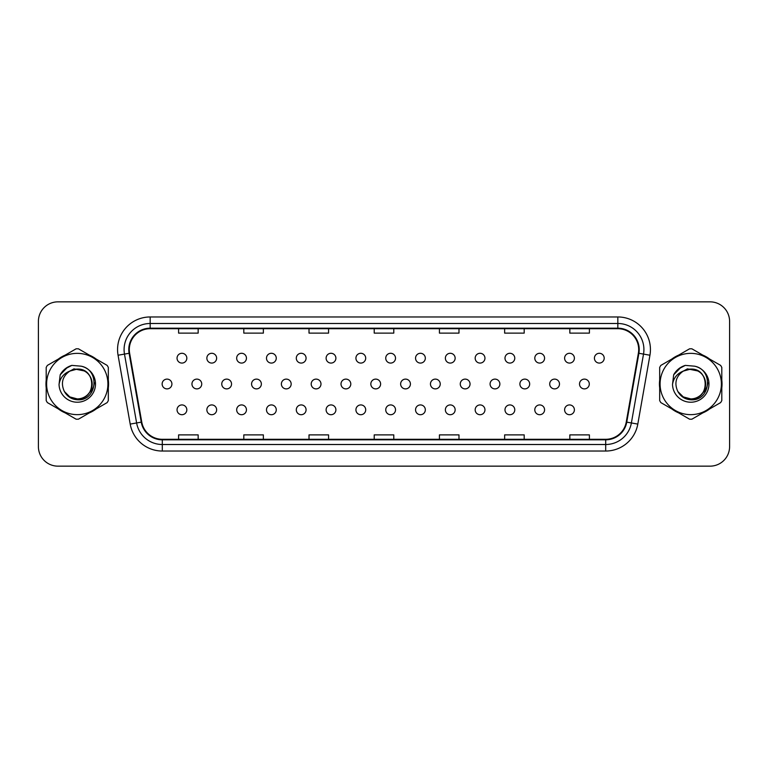 <?xml version="1.0" encoding="UTF-8"?>
<svg xmlns="http://www.w3.org/2000/svg" width="768" height="768" viewBox="0 0 768 768"><rect width="100%" height="100%" fill="white"/><g stroke="black" fill="none" stroke-linecap="round" stroke-linejoin="round"><path stroke-width="1.15" d="M355.92 409.824A4.886 4.886 0 0 0 360.816 414.71A4.886 4.886 0 0 0 365.702 409.824A4.886 4.886 0 0 0 360.816 404.928A4.886 4.886 0 0 0 355.92 409.824M296.294 409.824A4.886 4.886 0 0 0 301.19 414.71A4.886 4.886 0 0 0 306.077 409.824A4.886 4.886 0 0 0 301.19 404.928A4.886 4.886 0 0 0 296.294 409.824M266.486 409.824A4.886 4.886 0 0 0 271.373 414.71A4.886 4.886 0 0 0 276.269 409.824A4.886 4.886 0 0 0 271.373 404.928A4.886 4.886 0 0 0 266.486 409.824M236.669 409.824A4.886 4.886 0 0 0 241.565 414.71A4.886 4.886 0 0 0 246.451 409.824A4.886 4.886 0 0 0 241.565 404.928A4.886 4.886 0 0 0 236.669 409.824M206.861 409.824A4.886 4.886 0 0 0 211.747 414.71A4.886 4.886 0 0 0 216.634 409.824A4.886 4.886 0 0 0 211.747 404.928A4.886 4.886 0 0 0 206.861 409.824M326.112 409.824A4.886 4.886 0 0 0 330.998 414.71A4.886 4.886 0 0 0 335.894 409.824A4.886 4.886 0 0 0 330.998 404.928A4.886 4.886 0 0 0 326.112 409.824M385.738 409.824A4.886 4.886 0 0 0 390.624 414.71A4.886 4.886 0 0 0 395.52 409.824A4.886 4.886 0 0 0 390.624 404.928A4.886 4.886 0 0 0 385.738 409.824M415.546 409.824A4.886 4.886 0 0 0 420.442 414.71A4.886 4.886 0 0 0 425.328 409.824A4.886 4.886 0 0 0 420.442 404.928A4.886 4.886 0 0 0 415.546 409.824M445.363 409.824A4.886 4.886 0 0 0 450.25 414.71A4.886 4.886 0 0 0 455.146 409.824A4.886 4.886 0 0 0 450.25 404.928A4.886 4.886 0 0 0 445.363 409.824M475.171 409.824A4.886 4.886 0 0 0 480.067 414.71A4.886 4.886 0 0 0 484.954 409.824A4.886 4.886 0 0 0 480.067 404.928A4.886 4.886 0 0 0 475.171 409.824M504.989 409.824A4.886 4.886 0 0 0 509.875 414.71A4.886 4.886 0 0 0 514.771 409.824A4.886 4.886 0 0 0 509.875 404.928A4.886 4.886 0 0 0 504.989 409.824M534.797 409.824A4.886 4.886 0 0 0 539.693 414.71A4.886 4.886 0 0 0 544.579 409.824A4.886 4.886 0 0 0 539.693 404.928A4.886 4.886 0 0 0 534.797 409.824M564.614 409.824A4.886 4.886 0 0 0 569.501 414.71A4.886 4.886 0 0 0 574.397 409.824A4.886 4.886 0 0 0 569.501 404.928A4.886 4.886 0 0 0 564.614 409.824M177.043 409.824A4.886 4.886 0 0 0 181.939 414.71A4.886 4.886 0 0 0 186.826 409.824A4.886 4.886 0 0 0 181.939 404.928A4.886 4.886 0 0 0 177.043 409.824M370.829 384A4.886 4.886 0 0 0 375.715 388.886A4.886 4.886 0 0 0 380.611 384A4.886 4.886 0 0 0 375.715 379.114A4.886 4.886 0 0 0 370.829 384M281.386 384A4.886 4.886 0 0 0 286.282 388.886A4.886 4.886 0 0 0 291.168 384A4.886 4.886 0 0 0 286.282 379.114A4.886 4.886 0 0 0 281.386 384M251.578 384A4.886 4.886 0 0 0 256.464 388.886A4.886 4.886 0 0 0 261.36 384A4.886 4.886 0 0 0 256.464 379.114A4.886 4.886 0 0 0 251.578 384M221.76 384A4.886 4.886 0 0 0 226.656 388.886A4.886 4.886 0 0 0 231.542 384A4.886 4.886 0 0 0 226.656 379.114A4.886 4.886 0 0 0 221.76 384M311.203 384A4.886 4.886 0 0 0 316.09 388.886A4.886 4.886 0 0 0 320.986 384A4.886 4.886 0 0 0 316.09 379.114A4.886 4.886 0 0 0 311.203 384M341.011 384A4.886 4.886 0 0 0 345.907 388.886A4.886 4.886 0 0 0 350.794 384A4.886 4.886 0 0 0 345.907 379.114A4.886 4.886 0 0 0 341.011 384M191.952 384A4.886 4.886 0 0 0 196.838 388.886A4.886 4.886 0 0 0 201.734 384A4.886 4.886 0 0 0 196.838 379.114A4.886 4.886 0 0 0 191.952 384M400.637 384A4.886 4.886 0 0 0 405.533 388.886A4.886 4.886 0 0 0 410.419 384A4.886 4.886 0 0 0 405.533 379.114A4.886 4.886 0 0 0 400.637 384M430.454 384A4.886 4.886 0 0 0 435.341 388.886A4.886 4.886 0 0 0 440.237 384A4.886 4.886 0 0 0 435.341 379.114A4.886 4.886 0 0 0 430.454 384M460.262 384A4.886 4.886 0 0 0 465.158 388.886A4.886 4.886 0 0 0 470.045 384A4.886 4.886 0 0 0 465.158 379.114A4.886 4.886 0 0 0 460.262 384M490.08 384A4.886 4.886 0 0 0 494.966 388.886A4.886 4.886 0 0 0 499.862 384A4.886 4.886 0 0 0 494.966 379.114A4.886 4.886 0 0 0 490.08 384M519.888 384A4.886 4.886 0 0 0 524.784 388.886A4.886 4.886 0 0 0 529.67 384A4.886 4.886 0 0 0 524.784 379.114A4.886 4.886 0 0 0 519.888 384M549.706 384A4.886 4.886 0 0 0 554.592 388.886A4.886 4.886 0 0 0 559.488 384A4.886 4.886 0 0 0 554.592 379.114A4.886 4.886 0 0 0 549.706 384M579.514 384A4.886 4.886 0 0 0 584.41 388.886A4.886 4.886 0 0 0 589.296 384A4.886 4.886 0 0 0 584.41 379.114A4.886 4.886 0 0 0 579.514 384M162.134 384A4.886 4.886 0 0 0 167.03 388.886A4.886 4.886 0 0 0 171.917 384A4.886 4.886 0 0 0 167.03 379.114A4.886 4.886 0 0 0 162.134 384M385.738 358.176A4.886 4.886 0 0 0 390.624 363.072A4.886 4.886 0 0 0 395.52 358.176A4.886 4.886 0 0 0 390.624 353.29A4.886 4.886 0 0 0 385.738 358.176M355.92 358.176A4.886 4.886 0 0 0 360.816 363.072A4.886 4.886 0 0 0 365.702 358.176A4.886 4.886 0 0 0 360.816 353.29A4.886 4.886 0 0 0 355.92 358.176M296.294 358.176A4.886 4.886 0 0 0 301.19 363.072A4.886 4.886 0 0 0 306.077 358.176A4.886 4.886 0 0 0 301.19 353.29A4.886 4.886 0 0 0 296.294 358.176M266.486 358.176A4.886 4.886 0 0 0 271.373 363.072A4.886 4.886 0 0 0 276.269 358.176A4.886 4.886 0 0 0 271.373 353.29A4.886 4.886 0 0 0 266.486 358.176M236.669 358.176A4.886 4.886 0 0 0 241.565 363.072A4.886 4.886 0 0 0 246.451 358.176A4.886 4.886 0 0 0 241.565 353.29A4.886 4.886 0 0 0 236.669 358.176M206.861 358.176A4.886 4.886 0 0 0 211.747 363.072A4.886 4.886 0 0 0 216.634 358.176A4.886 4.886 0 0 0 211.747 353.29A4.886 4.886 0 0 0 206.861 358.176M326.112 358.176A4.886 4.886 0 0 0 330.998 363.072A4.886 4.886 0 0 0 335.894 358.176A4.886 4.886 0 0 0 330.998 353.29A4.886 4.886 0 0 0 326.112 358.176M415.546 358.176A4.886 4.886 0 0 0 420.442 363.072A4.886 4.886 0 0 0 425.328 358.176A4.886 4.886 0 0 0 420.442 353.29A4.886 4.886 0 0 0 415.546 358.176M445.363 358.176A4.886 4.886 0 0 0 450.25 363.072A4.886 4.886 0 0 0 455.146 358.176A4.886 4.886 0 0 0 450.25 353.29A4.886 4.886 0 0 0 445.363 358.176M475.171 358.176A4.886 4.886 0 0 0 480.067 363.072A4.886 4.886 0 0 0 484.954 358.176A4.886 4.886 0 0 0 480.067 353.29A4.886 4.886 0 0 0 475.171 358.176M504.989 358.176A4.886 4.886 0 0 0 509.875 363.072A4.886 4.886 0 0 0 514.771 358.176A4.886 4.886 0 0 0 509.875 353.29A4.886 4.886 0 0 0 504.989 358.176M534.797 358.176A4.886 4.886 0 0 0 539.693 363.072A4.886 4.886 0 0 0 544.579 358.176A4.886 4.886 0 0 0 539.693 353.29A4.886 4.886 0 0 0 534.797 358.176M564.614 358.176A4.886 4.886 0 0 0 569.501 363.072A4.886 4.886 0 0 0 574.397 358.176A4.886 4.886 0 0 0 569.501 353.29A4.886 4.886 0 0 0 564.614 358.176M594.422 358.176A4.886 4.886 0 0 0 599.318 363.072A4.886 4.886 0 0 0 604.205 358.176A4.886 4.886 0 0 0 599.318 353.29A4.886 4.886 0 0 0 594.422 358.176M177.043 358.176A4.886 4.886 0 0 0 181.939 363.072A4.886 4.886 0 0 0 186.826 358.176A4.886 4.886 0 0 0 181.939 353.29A4.886 4.886 0 0 0 177.043 358.176M45.965 384A31.296 31.296 0 0 0 46.205 387.907A31.296 31.296 0 0 1 46.205 380.093A31.296 31.296 0 0 0 45.965 384M58.358 408.941A31.296 31.296 0 0 0 65.117 412.848A31.296 31.296 0 0 1 58.358 408.941M89.405 412.848A31.296 31.296 0 0 0 96.173 408.941A31.296 31.296 0 0 1 89.405 412.848M108.317 387.907A31.296 31.296 0 0 0 108.317 380.093A31.296 31.296 0 0 1 108.317 387.907M659.434 384A31.296 31.296 0 0 0 659.683 387.907A31.296 31.296 0 0 1 659.683 380.093A31.296 31.296 0 0 0 659.434 384M671.827 408.941A31.296 31.296 0 0 0 678.595 412.848A31.296 31.296 0 0 1 671.827 408.941M702.883 412.848A31.296 31.296 0 0 0 709.642 408.941A31.296 31.296 0 0 1 702.883 412.848M721.795 387.907A31.296 31.296 0 0 0 721.795 380.093A31.296 31.296 0 0 1 721.795 387.907M129.302 349.574A20.87 20.87 0 0 1 150.163 328.704L617.837 328.704A20.87 20.87 0 0 1 638.381 353.194L626.246 422.054A20.87 20.87 0 0 1 605.693 439.296L162.307 439.296A20.87 20.87 0 0 1 141.754 422.054L129.619 353.194A20.87 20.87 0 0 1 129.302 349.574M128.774 349.574A21.389 21.389 0 0 0 129.101 353.28L141.245 422.141A21.389 21.389 0 0 0 162.307 439.814L605.693 439.814A21.389 21.389 0 0 0 626.755 422.141L638.899 353.28A21.389 21.389 0 0 0 617.837 328.186L150.163 328.186A21.389 21.389 0 0 0 128.774 349.574M118.061 355.229A32.602 32.602 0 0 1 150.163 316.963L617.837 316.963A32.602 32.602 0 0 1 649.939 355.229L637.805 424.09A32.602 32.602 0 0 1 605.693 451.037L162.307 451.037A32.602 32.602 0 0 1 130.195 424.09L118.061 355.229L124.483 354.096A26.083 26.083 0 0 1 150.163 323.491L617.837 323.491A26.083 26.083 0 0 1 643.517 354.096L631.382 422.957A26.083 26.083 0 0 1 605.693 444.509L162.307 444.509A26.083 26.083 0 0 1 136.618 422.957L124.483 354.096A26.083 26.083 0 0 1 124.08 349.574M96.173 359.059A31.296 31.296 0 0 0 89.405 355.152A31.296 31.296 0 0 1 96.173 359.059M65.117 355.152A31.296 31.296 0 0 0 58.358 359.059A31.296 31.296 0 0 1 65.117 355.152M709.642 359.059A31.296 31.296 0 0 0 702.883 355.152A31.296 31.296 0 0 1 709.642 359.059M678.595 355.152A31.296 31.296 0 0 0 671.827 359.059A31.296 31.296 0 0 1 678.595 355.152M729.6 321.398A19.565 19.565 0 0 0 710.035 301.843L57.965 301.843A19.565 19.565 0 0 0 38.4 321.398L38.4 446.602A19.565 19.565 0 0 0 57.965 466.157L710.035 466.157A19.565 19.565 0 0 0 729.6 446.602L729.6 321.398L729.6 446.602M626.755 422.141L631.382 422.957L643.517 354.096L649.939 355.229M374.218 328.704L374.218 333.12L393.782 333.12L393.782 328.704M309.014 328.704L309.014 333.12L328.57 333.12L328.57 328.704M243.802 328.704L243.802 333.12L263.366 333.12L263.366 328.704M178.598 328.704L178.598 333.12L198.163 333.12L198.163 328.704M439.43 328.704L439.43 333.12L458.986 333.12L458.986 328.704M504.634 328.704L504.634 333.12L524.198 333.12L524.198 328.704M569.837 328.704L569.837 333.12L589.402 333.12L589.402 328.704M393.782 439.296L393.782 434.88L374.218 434.88L374.218 439.296M328.57 439.296L328.57 434.88L309.014 434.88L309.014 439.296M263.366 439.296L263.366 434.88L243.802 434.88L243.802 439.296M198.163 439.296L198.163 434.88L178.598 434.88L178.598 439.296M458.986 439.296L458.986 434.88L439.43 434.88L439.43 439.296M524.198 439.296L524.198 434.88L504.634 434.88L504.634 439.296M589.402 439.296L589.402 434.88L569.837 434.88L569.837 439.296M38.4 321.398L38.4 446.602M710.035 301.843L57.965 301.843M57.965 466.157L710.035 466.157M94.368 382.771L94.205 384C93.514 387.869 91.632 391.027 88.56 393.475M84.518 370.982L73.949 368.851L64.541 374.16M92.16 383.462A14.909 14.909 0 0 0 69.802 371.098C62.496 376.291 60.643 383.002 64.224 391.219L64.426 391.574A14.909 14.909 0 0 0 77.261 398.909C96.49 399.84 96.49 368.16 77.261 369.091L69.802 371.098L77.261 369.091C96.49 368.16 96.49 399.84 77.261 398.909A14.909 14.909 0 0 0 92.17 384C91.286 374.947 86.314 369.974 77.261 369.091C96.49 368.16 96.49 399.84 77.261 398.909C96.49 399.84 96.49 368.16 77.261 369.091C96.49 368.16 96.49 399.84 77.261 398.909C96.49 399.84 96.49 368.16 77.261 369.091C96.49 368.16 96.49 399.84 77.261 398.909L69.811 396.912L64.426 391.574L69.811 396.912L77.261 398.909L69.811 396.912L64.426 391.574L69.811 396.912L77.261 398.909L69.811 396.912L64.426 391.574L69.811 396.912L77.261 398.909L69.811 396.912L64.426 391.574C67.277 396.605 71.558 399.341 77.261 399.773C97.2 401.443 100.31 369.677 81.091 366.182L71.846 365.386C66.691 366.97 62.813 370.109 60.192 374.803L59.05 384.394A18.221 18.221 0 0 0 77.261 402.221A18.221 18.221 0 0 0 81.091 366.182M77.261 414.643A30.643 30.643 0 0 0 107.914 384A30.643 30.643 0 0 0 77.261 353.357A30.643 30.643 0 0 0 46.618 384A30.643 30.643 0 0 0 77.261 414.643M77.261 419.213A35.213 35.213 0 0 0 78.413 419.194L107.165 402.595A35.213 35.213 0 0 0 108.317 400.598L108.317 367.402A35.213 35.213 0 0 0 107.165 365.405L78.413 348.806A35.213 35.213 0 0 0 76.109 348.806L47.366 365.405A35.213 35.213 0 0 0 46.205 367.402L46.205 400.598A35.213 35.213 0 0 0 47.366 402.595L76.109 419.194A35.213 35.213 0 0 0 77.261 419.213M59.05 384.394C60.106 377.971 63.686 373.536 69.802 371.098M71.731 365.414L67.565 367.21L60.192 374.803L67.565 367.21L71.731 365.414L67.565 367.21L60.211 374.765L67.565 367.21L71.731 365.414L67.565 367.21L60.211 374.765L67.565 367.21L71.731 365.414L67.565 367.21L60.192 374.803L67.565 367.21L71.846 365.386L65.146 368.87M707.837 382.771L707.674 384C706.992 387.869 705.11 391.027 702.029 393.475M697.997 370.982L687.418 368.851L678.01 374.16M705.629 383.462A14.909 14.909 0 0 0 683.28 371.098C675.974 376.291 674.112 383.002 677.693 391.219L677.894 391.574A14.909 14.909 0 0 0 690.739 398.909C709.968 399.84 709.968 368.16 690.739 369.091L683.28 371.098L690.739 369.091C709.968 368.16 709.968 399.84 690.739 398.909A14.909 14.909 0 0 0 705.638 384C704.755 374.947 699.792 369.974 690.739 369.091C709.968 368.16 709.968 399.84 690.739 398.909C709.968 399.84 709.968 368.16 690.739 369.091C709.968 368.16 709.968 399.84 690.739 398.909C709.968 399.84 709.968 368.16 690.739 369.091C709.968 368.16 709.968 399.84 690.739 398.909L683.28 396.912L677.894 391.574L683.28 396.912L690.739 398.909L683.28 396.912L677.894 391.574L683.28 396.912L690.739 398.909L683.28 396.912L677.894 391.574L683.28 396.912L690.739 398.909L683.28 396.912L677.894 391.574C680.746 396.605 685.027 399.341 690.739 399.773C710.669 401.443 713.779 369.677 694.56 366.182L685.315 365.386C680.17 366.97 676.282 370.109 673.67 374.803L672.518 384.394A18.221 18.221 0 0 0 690.739 402.221A18.221 18.221 0 0 0 694.56 366.182M690.739 414.643A30.643 30.643 0 0 0 721.382 384A30.643 30.643 0 0 0 690.739 353.357A30.643 30.643 0 0 0 660.086 384A30.643 30.643 0 0 0 690.739 414.643M690.739 419.213A35.213 35.213 0 0 0 691.891 419.194L720.634 402.595A35.213 35.213 0 0 0 721.795 400.598L721.795 367.402A35.213 35.213 0 0 0 720.634 365.405L691.891 348.806A35.213 35.213 0 0 0 689.587 348.806L660.835 365.405A35.213 35.213 0 0 0 659.683 367.402L659.683 400.598A35.213 35.213 0 0 0 660.835 402.595L689.587 419.194A35.213 35.213 0 0 0 690.739 419.213M672.518 384.394C673.574 377.971 677.165 373.536 683.28 371.098M685.21 365.414L681.043 367.21L673.67 374.803L681.043 367.21L685.21 365.414L681.043 367.21L673.69 374.765L681.043 367.21L685.21 365.414L681.043 367.21L673.69 374.765L681.043 367.21L685.21 365.414L681.043 367.21L673.67 374.803L681.043 367.21L685.315 365.386L678.614 368.87M617.837 316.963L617.837 328.186M124.483 354.096L129.101 353.28M162.307 451.037L162.307 439.814M605.693 439.814L605.693 451.037M130.195 424.09L141.245 422.141M638.899 353.28L643.517 354.096M150.163 316.963L150.163 328.186M631.382 422.957L637.805 424.09"/></g></svg>
